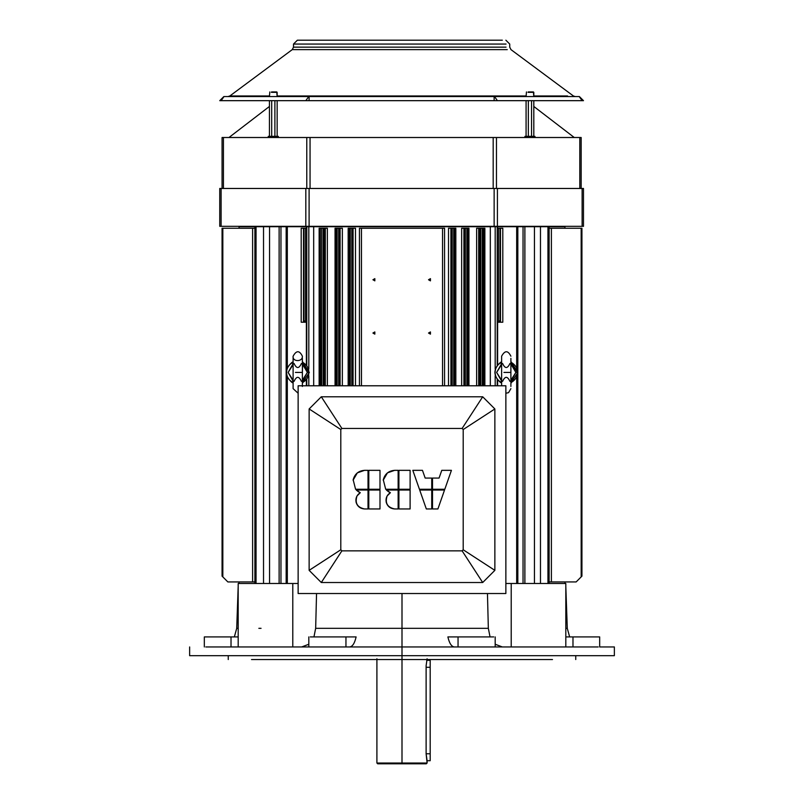 <?xml version="1.0" encoding="UTF-8"?>
<svg xmlns="http://www.w3.org/2000/svg" width="804" height="804" viewBox="0 0 804 804"><rect width="100%" height="100%" fill="white"/><g stroke="black" fill="none" stroke-linecap="round" stroke-linejoin="round"><path stroke-width="1.21" d="M427.095 763.026L426.321 763.8L377.679 763.8L376.905 763.026L376.905 658.777L376.905 763.026L402 763.026L402 658.777L402 763.026L376.905 763.026L427.095 763.026L402 763.026L402 763.8L377.679 763.8L376.905 763.026L377.679 763.8L427.095 763.026L426.12 753.76L430.19 753.76L430.19 760.715L430.19 667.27L426.12 667.27L430.19 667.27L430.19 660.315L430.19 753.76L426.12 753.76L427.095 760.715L427.095 763.026L426.321 763.8L427.095 763.026L427.095 760.715L426.12 753.76L426.12 665.722L427.095 658.777M426.12 753.76L426.12 665.722L426.12 753.76L430.19 753.76L430.19 760.715L427.095 760.715M494.138 188.468L494.138 226.316L583.483 226.316L583.483 188.468L309.098 188.468L583.483 188.468L494.138 188.468L494.138 226.316L497.415 226.316L497.415 188.468L497.415 226.316L582.126 226.316L582.126 188.468L582.126 226.316L583.483 226.316L583.483 188.468L583.483 226.316L494.138 226.316L494.138 188.468L305.821 188.468L309.098 188.468L309.098 226.316L309.098 188.468L221.11 188.468L305.821 188.468L305.821 226.316L305.821 188.468L219.753 188.468L221.11 188.468L221.11 226.316L221.11 188.468L219.753 188.468L219.753 226.316L219.753 188.468L219.753 226.316L494.138 226.316L219.753 226.316L221.11 226.316L221.11 188.468M496.46 188.468L496.46 137.504L493.184 137.504L493.184 188.468L493.184 137.504L222.065 137.504L222.065 188.468L222.065 137.504L223.422 137.504L223.422 188.468L223.422 137.504L306.776 137.504L306.776 188.468L306.776 137.504L310.053 137.504L310.053 188.468L310.053 137.504L496.46 137.504L496.46 188.468L496.46 137.504L579.805 137.504L493.184 137.504L493.184 188.468M579.805 188.468L579.805 137.504L579.805 188.468L579.805 137.504L581.161 137.504L496.46 137.504M581.161 188.468L581.161 137.504L581.161 188.468L581.161 137.504L579.805 137.504M379.99 490.038L379.99 508.952L368.795 508.952L379.99 508.952L379.99 490.038L368.795 490.038L368.795 508.952L368.795 490.038L368.795 508.952L379.99 508.952L379.99 490.038L368.795 490.038L379.99 490.038M379.99 470.34L379.99 489.264L379.99 470.34L368.795 470.34L368.795 489.264L379.99 489.264L368.795 489.264L379.99 489.264L379.99 470.34L368.795 470.34L368.795 489.264L368.795 470.34L379.99 470.34M358.403 491.746L356.272 490.038L360.282 492.701L357.026 495.927C354.725 503.043 357.237 507.384 364.544 508.952C360.292 508.671 357.489 506.51 356.142 502.47C355.338 498.289 356.715 495.033 360.282 492.701C356.715 495.033 355.338 498.289 356.142 502.47C357.489 506.51 360.292 508.671 364.544 508.952L368.021 508.952L368.021 490.038L356.272 490.038L368.021 490.038L356.272 490.038L360.282 492.701L358.403 491.746L360.282 492.701L357.026 495.927L360.282 492.701C356.715 495.033 355.338 498.289 356.142 502.47C357.489 506.51 360.292 508.671 364.544 508.952L368.021 508.952L368.021 490.038L368.021 508.952L364.544 508.952M368.021 470.34L368.021 489.264L368.021 470.34L364.544 470.34C358.534 470.802 354.745 473.938 353.167 479.757L355.579 489.264L368.021 489.264L355.579 489.264L368.021 489.264L368.021 470.34L364.544 470.34C358.534 470.802 354.745 473.938 353.167 479.757L355.579 489.264L353.167 479.757C354.745 473.938 358.534 470.802 364.544 470.34L357.348 472.852L353.097 480.169M388.513 491.746L386.392 490.038L390.402 492.701L387.136 495.927C384.845 503.043 387.357 507.384 394.663 508.952C390.412 508.671 387.608 506.51 386.262 502.47C385.458 498.289 386.835 495.033 390.402 492.701C386.835 495.033 385.458 498.289 386.262 502.47C387.608 506.51 390.412 508.671 394.663 508.952L398.141 508.952L398.141 490.038L386.392 490.038L398.141 490.038L386.392 490.038L390.402 492.701L388.513 491.746L390.402 492.701L387.136 495.927L390.402 492.701C386.835 495.033 385.458 498.289 386.262 502.47C387.608 506.51 390.412 508.671 394.663 508.952L398.141 508.952L398.141 490.038L398.141 508.952L394.663 508.952M398.141 470.34L398.141 489.264L398.141 470.34L394.663 470.34C388.654 470.802 384.855 473.938 383.287 479.757L385.699 489.264L398.141 489.264L385.699 489.264L398.141 489.264L398.141 470.34L394.663 470.34C388.654 470.802 384.855 473.938 383.287 479.757L385.699 489.264L383.287 479.757C384.855 473.938 388.654 470.802 394.663 470.34L387.468 472.852L383.217 480.169M410.11 490.038L410.11 508.952L398.915 508.952L410.11 508.952L410.11 490.038L398.915 490.038L398.915 508.952L398.915 490.038L398.915 508.952L410.11 508.952L410.11 490.038L398.915 490.038L410.11 490.038M410.11 470.34L410.11 489.264L410.11 470.34L398.915 470.34L398.915 489.264L410.11 489.264L398.915 489.264L410.11 489.264L410.11 470.34L398.915 470.34L398.915 489.264L398.915 470.34L410.11 470.34M426.321 508.952L419.708 490.038L426.321 508.952L431.728 508.952L431.728 490.038L419.708 490.038L431.728 490.038L419.708 490.038L426.321 508.952L431.728 508.952L431.728 490.038L431.728 508.952L426.321 508.952M419.437 489.264L412.814 470.34L422.462 470.34L425.165 478.068L431.728 478.068L425.165 478.068L422.462 470.34L412.814 470.34L419.437 489.264L431.728 489.264L431.728 478.068L431.728 489.264L431.728 478.068L425.165 478.068L422.462 470.34L412.814 470.34L419.437 489.264L431.728 489.264L419.437 489.264M444.532 490.038L437.909 508.952L432.502 508.952L437.909 508.952L444.532 490.038L432.502 490.038L432.502 508.952L432.502 490.038L432.502 508.952L437.909 508.952L444.532 490.038L432.502 490.038L444.532 490.038M451.426 470.34L444.803 489.264L451.426 470.34L441.768 470.34L451.426 470.34L444.803 489.264L432.502 489.264L444.803 489.264L432.502 489.264L432.502 478.068L439.064 478.068L441.768 470.34L439.064 478.068L432.502 478.068L432.502 489.264L432.502 478.068L439.064 478.068L441.768 470.34L451.426 470.34M298.133 385.779L298.133 593.523L505.867 593.523L505.867 385.779L298.133 385.779L505.867 385.779L505.867 593.523L298.133 593.523L298.133 385.779L505.867 385.779L505.867 593.523L298.133 593.523L298.133 385.779M494.862 570.348L482.701 582.518L321.298 582.518L309.138 570.348L309.138 408.955L321.298 396.784L482.701 396.784L494.862 408.955L494.862 570.348L463.204 549.775L462.119 550.851L482.701 582.518L494.862 570.348L494.862 408.955L463.204 429.527L463.204 549.775L494.862 570.348L494.862 408.955L482.701 396.784L462.119 428.452L463.204 429.527L494.862 408.955L482.701 396.784L321.298 396.784L341.881 428.452L462.119 428.452L482.701 396.784L321.298 396.784L309.138 408.955L340.796 429.527L341.881 428.452L321.298 396.784L309.138 408.955L309.138 570.348L340.796 549.775L340.796 429.527L309.138 408.955L309.138 570.348L321.298 582.518L341.881 550.851L340.796 549.775L309.138 570.348L321.298 582.518L482.701 582.518L462.119 550.851L341.881 550.851L321.298 582.518L482.701 582.518L494.862 570.348L463.204 549.775L463.204 429.527L462.119 428.452L341.881 428.452L340.796 429.527L340.796 549.775L341.881 550.851L462.119 550.851L463.204 549.775L462.119 550.851L482.701 582.518M383.247 479.958L387.468 472.852L383.247 479.958M353.127 479.958L357.348 472.852L353.127 479.958M306.766 226.698L286.314 226.698L287.319 226.698L287.319 367.398L287.319 226.698L308.816 226.698L306.766 226.698L306.766 365.167L306.766 226.698L308.816 226.698L306.374 226.698L306.374 228.246L303.51 228.246L303.51 322.223L301.198 322.223L301.198 228.246L303.51 228.246L301.198 228.246L301.198 322.223L306.374 322.223L303.51 322.223L303.51 228.246L303.912 322.223L303.922 228.246L305.47 228.246L305.47 321.439L304.284 320.816L303.922 321.449L304.284 320.816L305.5 322.223L305.47 228.246L306.374 228.246L306.766 226.698L306.766 365.167M286.164 583.483L286.164 226.698L280.958 226.698L286.164 226.698L280.958 226.698L280.958 583.483L280.958 226.698L286.164 226.698L239.059 226.698L239.059 228.246M517.836 583.483L517.836 226.698L541.333 226.698C576.95 226.698 567.805 226.698 541.333 226.698C576.95 226.698 567.805 226.698 541.333 226.698L308.816 226.698L308.816 369.056L308.816 226.698L313.681 226.698L313.681 385.779M517.836 226.698L523.042 226.698L523.042 583.483L523.042 226.698L547.956 226.698L547.956 583.483L547.956 226.698L549.112 226.698L523.042 226.698L524.881 226.698L524.881 583.483L524.881 226.698L534.439 226.698L534.439 583.483L534.439 226.698L540.469 226.698L540.469 583.483L540.469 226.698L549.112 226.698L549.112 583.483L549.112 226.698L564.941 226.698L564.941 228.246M497.626 364.704L497.626 322.223L498.5 322.223L497.626 322.223L497.626 364.704L497.626 322.223L500.088 322.223L498.5 322.223L499.716 320.816L500.49 322.223L500.49 228.246L497.626 228.246L497.234 226.698L497.234 365.167L497.234 226.698L495.184 226.698L495.184 369.056L495.184 226.698L490.319 226.698L490.319 385.779L490.319 226.698L313.681 226.698L490.319 226.698L490.319 385.779M517.686 226.698L516.681 226.698L517.686 226.698L516.681 226.698L516.681 367.398L516.681 226.698L497.626 226.698L497.626 228.246L498.53 228.246L498.53 321.439L499.716 320.816L500.088 322.223L502.801 322.223L502.801 228.246L500.49 228.246L500.49 322.223L502.801 322.223L502.801 228.246L500.078 228.246L500.078 321.449L500.078 228.246L498.53 228.246L498.53 321.439L498.53 228.246L497.626 228.246L497.626 226.698L517.686 226.698L516.681 226.698L516.681 367.398M444.562 385.779L444.562 228.246L444.562 385.779L444.562 228.246L442.542 228.246L442.542 385.779L442.542 228.246L361.458 228.246L361.458 385.779L361.458 228.246L359.448 228.246L359.438 385.779L359.438 228.246L359.438 385.779M428.522 333.037L430.441 331.931L430.441 334.142L428.522 333.037L430.441 331.931L430.441 334.142L428.522 333.037L429.798 333.037L428.522 333.037L430.441 331.931L430.441 334.142L428.522 333.037M428.522 279.752L430.441 278.646L430.441 280.857L428.522 279.752L430.441 278.646L430.441 280.857L428.522 279.752L429.798 279.752L428.522 279.752L430.441 278.646L430.441 280.857L428.522 279.752M372.925 279.752L374.835 278.646L374.835 280.857L372.925 279.752L374.835 278.646L374.835 280.857L372.925 279.752L374.202 279.752L372.925 279.752L374.835 278.646L374.835 280.857L372.925 279.752M372.925 333.037L374.835 331.931L374.835 334.142L372.925 333.037L374.835 331.931L374.835 334.142L372.925 333.037L374.202 333.037L372.925 333.037L374.835 331.931L374.835 334.142L372.925 333.037M549.112 228.246L581.815 228.246L549.112 228.246L551.393 228.246L551.393 581.935L549.112 581.935L551.393 581.935L551.393 228.246L581.171 228.246L581.171 576.9L576.146 581.935L551.393 581.935L576.146 581.935L581.171 576.9L581.171 228.246L581.815 228.246M254.888 228.246L222.185 228.246L222.808 228.246L222.829 576.9L227.854 581.935L254.888 581.935L252.607 581.935L252.607 228.246L222.185 228.246M252.607 228.246L252.607 581.935L252.607 228.246L222.829 228.246L222.829 576.9L227.854 581.935L254.888 581.935M222.185 576.257L222.829 576.9L222.185 576.257L222.829 576.9L222.829 228.246M581.191 576.89L581.815 576.257L581.191 576.89M484.862 385.779L484.862 228.246L483.727 228.246L483.727 385.779L483.727 228.246L484.862 228.246L484.862 385.779L484.862 228.246L483.455 228.246L483.455 385.779L483.455 228.246L482.31 228.246L482.31 385.779L482.31 228.246L480.772 228.246L480.772 385.779L480.772 228.246L479.717 228.246L479.717 385.779L479.717 228.246L478.692 228.246L478.692 385.779L478.692 228.246L476.641 228.246L476.641 385.779L476.641 228.246L478.692 228.246L478.692 385.779M468.943 385.779L468.943 228.246L467.717 228.246L467.717 385.779L467.717 228.246L468.943 228.246L468.943 385.779L468.943 228.246L467.385 228.246L467.385 385.779L467.385 228.246L466.873 228.246L466.873 385.779L466.873 228.246L465.325 228.246L465.325 385.779L465.325 228.246L464.843 385.779L464.843 228.246L463.908 228.246L463.908 385.779L463.908 228.246L461.647 228.246L461.647 385.779L461.647 228.246L463.908 228.246L463.908 385.779M455.828 385.779L455.828 228.246L454.551 228.246L454.551 385.779L454.551 228.246L455.828 228.246L455.828 385.779L455.828 228.246L454.159 228.246L454.159 385.779L454.159 228.246L453.737 385.779L453.737 228.246L452.2 228.246L452.2 385.779L452.2 228.246L451.798 385.779L451.798 228.246L450.923 228.246L450.923 385.779L450.923 228.246L448.511 228.246L448.511 385.779L448.511 228.246L450.923 228.246L450.923 385.779M321.69 385.779L321.69 228.246L323.228 228.246L323.228 385.779L323.228 228.246L324.283 228.246L324.283 385.779L324.283 228.246L325.308 228.246L325.308 385.779L325.308 228.246L327.359 228.246L327.359 385.779L327.359 228.246L321.69 228.246L321.69 385.779L321.69 228.246L320.545 228.246L327.359 228.246L327.359 385.779M335.057 385.779L335.057 228.246L336.615 228.246L336.283 385.779L336.283 228.246L335.057 228.246L335.057 385.779L335.057 228.246L336.615 228.246L336.615 385.779L336.615 228.246L338.675 228.246L338.675 385.779L338.675 228.246L339.157 385.779L339.157 228.246L340.092 228.246L340.092 385.779L340.092 228.246L342.353 228.246L342.353 385.779L342.353 228.246L337.127 228.246L337.127 385.779L337.127 228.246L336.615 228.246L338.675 228.246L338.675 385.779M348.172 385.779L348.172 228.246L349.84 228.246L349.449 385.779L349.449 228.246L348.172 228.246L348.172 385.779L348.172 228.246L349.84 228.246L349.84 385.779L349.84 228.246L351.8 228.246L351.8 385.779L351.8 228.246L352.202 385.779L352.202 228.246L353.077 228.246L353.077 385.779L353.077 228.246L355.489 228.246L355.489 385.779L355.489 228.246L350.263 228.246L350.263 385.779L349.84 228.246L351.8 228.246L351.8 385.779M320.545 385.779L320.273 228.246L320.273 385.779L320.273 228.246L321.69 228.246M319.138 385.779L319.138 228.246L319.138 385.779L319.138 228.246L320.545 228.246M483.727 385.779L483.727 228.246L476.641 228.246L476.641 385.779M467.717 385.779L467.717 228.246L461.647 228.246L461.647 385.779M454.551 385.779L454.551 228.246L448.511 228.246L448.511 385.779M361.458 228.246L442.542 228.246L361.458 228.246L361.458 385.779M280.958 583.483L280.958 226.698L254.888 226.698L254.888 583.483L254.888 226.698L256.044 226.698L256.044 583.483L256.044 226.698L263.531 226.698L263.531 583.483L263.531 226.698L269.561 226.698L269.561 583.483L269.561 226.698L279.119 226.698L279.119 583.483L279.119 226.698L280.958 226.698L279.119 226.698L279.119 583.483M497.626 385.779L497.626 380.141M498.53 321.439L498.5 322.223L499.716 320.816L500.088 322.223L502.801 322.223L502.801 228.246L500.49 228.246L500.49 322.223M497.234 379.679L497.234 385.779M516.681 377.448L516.681 583.483M287.319 367.398L287.319 226.698L286.314 226.698L306.374 226.698L306.374 228.246L305.47 228.246L305.47 321.439L304.284 320.816L303.912 322.223L305.5 322.223L305.47 321.439M287.319 377.448L287.319 583.483M495.184 375.79L495.184 385.779M306.766 385.779L306.766 379.679M308.816 375.79L308.816 385.779M306.374 385.779L306.374 380.141M306.374 364.704L306.374 322.223L306.374 364.704L306.374 322.223L305.5 322.223M205.794 646.959L205.794 646.959C184.397 646.959 184.397 646.959 205.794 646.959L402 646.959L402 628.326L402 655.682L402 646.959L205.794 646.959L598.206 646.959C619.603 646.959 619.603 646.959 598.206 646.959L402 646.959L598.206 646.959C619.603 646.959 619.603 646.959 598.206 646.959M458.049 646.959L458.049 636.919L493.716 636.919L458.049 636.919L458.049 646.959L458.049 636.919L447.888 636.919C449.366 643.351 451.536 646.697 454.411 646.959C451.536 646.697 449.366 643.351 447.888 636.919L458.049 636.919L447.888 636.919C449.366 643.351 451.536 646.697 454.411 646.959M345.951 646.959L345.951 636.919L356.112 636.919L345.951 636.919L345.951 646.959L345.951 636.919L310.284 636.919L356.112 636.919C354.634 643.361 352.464 646.707 349.589 646.959C352.464 646.707 354.634 643.361 356.112 636.919C354.634 643.361 352.464 646.707 349.589 646.959M216.246 636.919L238.185 636.919L231.019 636.919L231.019 646.959L231.019 636.919L204.327 636.919L204.327 646.959M572.981 646.959L572.981 636.919L565.815 636.919L598.206 636.919L572.981 636.919L572.981 646.959L572.981 636.919L599.673 636.919L599.673 646.959L614.367 646.959L614.367 655.682M218.085 655.682C186.206 655.682 175.081 655.682 218.085 655.682L585.915 655.682C628.919 655.682 617.794 655.682 585.915 655.682C617.794 655.682 628.919 655.682 585.915 655.682L402 655.682L402 659.541L402 655.682L218.085 655.682C175.081 655.682 186.206 655.682 218.085 655.682C186.206 655.682 175.081 655.682 218.085 655.682L585.915 655.682C628.919 655.682 617.794 655.682 585.915 655.682M238.185 628.326L236.718 628.326L238.185 628.326M316.545 593.523L315.66 628.326L316.545 593.523L315.66 628.326L402 628.326L315.66 628.326L313.952 636.919L315.66 628.326L402 628.326L402 593.523L402 628.326L488.34 628.326L402 628.326L488.34 628.326L487.455 593.523L488.34 628.326L490.048 636.919L488.34 628.326L487.455 593.523M308.816 644.255L301.671 646.959M502.329 646.959L495.184 644.255M565.815 586.397L567.282 628.326L565.815 628.326L567.282 628.326L569.644 636.919M251.521 659.541C220.889 659.541 220.889 659.541 251.521 659.541L552.479 659.541C583.111 659.541 583.111 659.541 552.479 659.541C583.111 659.541 583.111 659.541 552.479 659.541L251.521 659.541C220.889 659.541 220.889 659.541 251.521 659.541C220.889 659.541 220.889 659.541 251.521 659.541L552.479 659.541C583.111 659.541 583.111 659.541 552.479 659.541M298.133 583.483L292.787 583.483L292.787 646.959L292.787 583.483L238.185 583.483L238.185 646.959L238.185 583.483L298.133 583.483L292.787 583.483L292.787 646.959M511.213 646.959L511.213 583.483L565.815 583.483L565.815 646.959L565.815 583.483L511.213 583.483L511.213 646.959L511.213 583.483L505.867 583.483L565.815 583.483L565.815 646.959M501.626 383.407L500.902 382.222L501.626 383.407M501.616 380.845L500.902 382.222L501.616 380.845L496.631 372.423L501.616 364.594L500.902 362.624L501.364 364.132L496.631 372.423L501.616 380.252M510.892 380.845L511.615 382.201L511.143 380.714L515.877 372.423L511.143 380.714L511.615 382.201L510.882 383.407L511.605 382.222C515.334 379.97 517.274 376.704 517.424 372.423L515.877 372.423L517.424 372.423C517.274 368.142 515.334 364.875 511.605 362.624L510.882 361.438L511.615 362.644L510.892 361.438L510.892 358.383L510.892 372.423L503.937 372.423C500.982 372.423 500.982 372.423 503.937 372.423C500.982 372.423 500.982 372.423 503.937 372.423L510.892 372.423L510.892 386.463L510.892 358.383M502.59 381.347C505.033 376.001 507.475 376.001 509.917 381.347C507.475 376.001 505.033 376.001 502.59 381.347M511.183 362.262L511.605 362.624C515.334 364.875 517.274 368.142 517.424 372.423C517.274 376.704 515.334 379.97 511.605 382.222L510.882 383.407L511.605 382.222L510.892 383.407L510.892 386.463M510.892 364.594L511.615 362.644L511.143 364.132L515.877 372.423L510.892 364.001M509.917 363.498C507.475 368.845 505.033 368.845 502.59 363.498C505.033 368.845 507.475 368.845 509.917 363.498M501.616 364.001L500.902 362.624L501.626 361.438L500.902 362.624C497.173 364.875 495.234 368.142 495.093 372.423C495.234 376.704 497.173 379.97 500.902 382.222C497.173 379.97 495.234 376.704 495.093 372.423C495.234 368.142 497.173 364.875 500.902 362.624L501.324 362.262M510.892 380.252L515.877 372.423L517.826 372.423L510.952 361.85L517.424 372.423C517.274 376.704 515.334 379.97 511.605 382.222L511.183 382.583M501.555 361.85L500.47 362.403C493.083 369.086 493.083 375.759 500.47 382.443L501.555 382.995L500.47 382.443C493.083 375.759 493.083 369.086 500.47 362.403L501.555 361.85L500.47 362.403C493.083 369.086 493.083 375.759 500.47 382.443L501.555 382.995M510.952 382.995L517.826 372.423L510.952 382.995L517.826 372.423L510.952 361.85M293.118 383.407L292.756 382.523M293.108 380.845L292.395 382.222L293.108 380.845L288.123 372.423L293.108 364.594L292.395 362.624L292.857 364.132L288.123 372.423L293.108 380.252M302.384 380.845L303.108 382.201L302.636 380.714L307.369 372.423L302.636 380.714L303.108 382.201L302.374 383.407L303.098 382.222C306.826 379.97 308.766 376.704 308.907 372.423L307.369 372.423L308.907 372.423C308.766 368.142 306.826 364.875 303.098 362.624L302.374 361.438L303.098 362.624C306.826 364.875 308.766 368.142 308.907 372.423L302.445 361.85L308.907 372.423C308.766 376.704 306.826 379.97 303.098 382.222L302.384 383.407L302.384 386.463M294.083 381.347C296.525 376.001 298.967 376.001 301.41 381.347C298.967 376.001 296.525 376.001 294.083 381.347M302.374 383.407L303.098 382.222L302.374 383.407M302.384 364.594L303.108 362.644L302.384 361.438L303.108 362.644L302.636 364.132L307.369 372.423L302.384 364.001M301.41 363.498C298.967 368.845 296.525 368.845 294.083 363.498C296.525 368.845 298.967 368.845 301.41 363.498M292.756 362.323L292.395 362.624C288.666 364.875 286.726 368.142 286.576 372.423C286.726 376.704 288.666 379.97 292.395 382.222C288.666 379.97 286.726 376.704 286.576 372.423C286.726 368.142 288.666 364.875 292.395 362.624L292.817 362.262M302.384 385.779L302.384 372.423L295.43 372.423C292.475 372.423 292.475 372.423 295.43 372.423C292.475 372.423 292.475 372.423 295.43 372.423L302.384 372.423L302.384 385.779M302.676 362.262L302.384 372.423L302.384 358.383M293.048 361.85L291.963 362.403C284.576 369.086 284.576 375.759 291.963 382.443L293.048 382.995L291.963 382.443C284.576 375.759 284.576 369.086 291.963 362.403L293.048 361.85L291.963 362.403C284.576 369.086 284.576 375.759 291.963 382.443L293.048 382.995M302.445 382.995L309.319 372.423L302.445 382.995L309.319 372.423L302.445 361.85M277.149 92.329L271.36 92.329C268.898 92.329 268.898 92.329 271.36 92.329C268.898 92.329 268.898 92.329 271.36 92.329L277.149 92.329L277.149 96.57L276.767 91.937L271.36 92.329M271.551 91.937L271.551 91.937C269.34 91.937 269.34 91.937 271.551 91.937L276.767 91.937M327.901 40.2L502.319 40.2L297.359 40.2L293.5 44.059L506.048 44.059L293.5 44.059L293.5 47.155L506.048 47.155L293.5 47.155L292.254 49.627L507.254 49.627L292.254 49.627L229.843 95.967L269.43 95.967L229.843 95.967L227.994 96.57M277.149 95.967L526.077 95.967M533.806 95.967L567.544 95.967M583.483 100.671L219.753 100.671L223.844 96.57L219.753 100.671L221.11 100.671L224.004 96.57L221.11 100.671L305.821 100.671L308.716 96.57L224.004 96.57L308.716 96.57L305.821 100.671L309.098 100.671L309.098 96.57L309.098 100.671L494.138 100.671L494.138 96.57L309.098 96.57L494.138 96.57L494.138 100.671L497.415 100.671L494.52 96.57L497.415 100.671L582.126 100.671L579.232 96.57L494.52 96.57L579.232 96.57L582.126 100.671L583.483 100.671L579.393 96.57L583.483 100.671L219.753 100.671L223.844 96.57L579.393 96.57L583.483 100.671M294.656 44.059L433.688 44.059L294.656 44.059M526.077 136.348L526.077 100.671M528.339 136.348L528.339 100.671M531.544 136.348L531.544 100.671M533.806 136.348L533.806 100.671M269.43 136.348L269.43 100.671M271.692 136.348L271.692 100.671M274.888 136.348L274.888 100.671M277.149 136.348L277.149 100.671M533.806 92.329L528.017 92.329C525.545 92.329 525.545 92.329 528.017 92.329C525.545 92.329 525.545 92.329 528.017 92.329L533.806 92.329L533.806 96.57L533.414 91.937L528.017 92.329M528.208 91.937L528.208 91.937C525.987 91.937 525.987 91.937 528.208 91.937L533.414 91.937M273.29 137.504L273.29 136.348L268.948 136.348L273.29 136.348L273.29 137.504M277.641 136.348L268.948 136.348M529.947 137.504L529.947 136.348L525.595 136.348L529.947 136.348L529.947 137.504M534.288 136.348L525.595 136.348M376.905 763.026L376.905 658.777M222.065 188.468L222.065 137.504L223.422 137.504L223.422 188.468M306.776 188.468L306.776 137.504L223.422 137.504M310.053 188.468L310.053 137.504L306.776 137.504M493.184 137.504L310.053 137.504M497.415 226.316L497.415 188.468M582.126 226.316L582.126 188.468M221.11 226.316L305.821 226.316L305.821 188.468M305.821 226.316L309.098 226.316L309.098 188.468M309.098 226.316L494.138 226.316M494.862 408.955L463.204 429.527L463.204 549.775M482.701 396.784L462.119 428.452L463.204 429.527M321.298 396.784L341.881 428.452L462.119 428.452M309.138 408.955L340.796 429.527L341.881 428.452M309.138 570.348L340.796 549.775L340.796 429.527M321.298 582.518L341.881 550.851L340.796 549.775M462.119 550.851L341.881 550.851M426.713 660.315L430.19 660.315L430.19 753.76M430.19 667.27L426.12 667.27M497.626 226.698L490.319 226.698M308.816 369.056L308.816 226.698L313.681 226.698M498.5 322.223L500.088 322.223M500.49 228.246L500.078 321.449M500.078 228.246L498.53 228.246M303.51 322.223L301.198 322.223L301.198 228.246L303.51 228.246L303.912 322.223M442.542 228.246L442.542 385.779M581.815 576.257L576.146 581.935L551.393 581.935L551.393 228.246M551.393 581.935L549.112 581.935M222.829 576.9L227.854 581.935L252.607 581.935M581.171 576.9L581.171 228.246M483.727 228.246L480.772 228.246L480.772 385.779M482.31 228.246L482.31 385.779M467.717 228.246L465.325 228.246L465.325 385.779M466.873 228.246L466.873 385.779M454.551 228.246L452.2 228.246L452.2 385.779M453.737 228.246L453.737 385.779M323.228 385.779L323.228 228.246M337.127 228.246L337.127 385.779M350.263 228.246L350.263 385.779M483.455 228.246L483.455 385.779M480.772 228.246L479.717 228.246L479.717 385.779M467.385 228.246L467.385 385.779M465.325 228.246L464.843 385.779M454.159 228.246L454.159 385.779M452.2 228.246L451.798 385.779M324.283 385.779L324.283 228.246M336.615 228.246L336.615 385.779M338.675 228.246L339.157 385.779M349.84 228.246L349.84 385.779M351.8 228.246L352.202 385.779M479.717 228.246L478.692 228.246M464.843 228.246L463.908 228.246M451.798 228.246L450.923 228.246M320.273 385.779L320.273 228.246M325.308 385.779L325.308 228.246M336.283 385.779L336.283 228.246M339.157 228.246L340.092 228.246L340.092 385.779M340.092 228.246L342.353 228.246L342.353 385.779M349.449 385.779L349.449 228.246M352.202 228.246L353.077 228.246L353.077 385.779M353.077 228.246L355.489 228.246L355.489 385.779M303.51 228.246L305.47 228.246M303.922 228.246L303.922 321.449M497.234 226.698L497.234 365.167M254.888 583.483L254.888 226.698M549.112 583.483L549.112 226.698M256.044 583.483L256.044 226.698M547.956 583.483L547.956 226.698M263.531 583.483L263.531 226.698M269.561 583.483L269.561 226.698M523.042 583.483L523.042 226.698M524.881 583.483L524.881 226.698M534.439 583.483L534.439 226.698M540.469 583.483L540.469 226.698M495.184 226.698L495.184 369.056M493.716 636.919L458.049 636.919M345.951 636.919L310.284 636.919M238.185 636.919L231.019 636.919L231.019 646.959M231.019 636.919L205.794 636.919M258.858 628.326L261.059 628.326M315.66 628.326L313.952 636.919M490.048 636.919L488.34 628.326M572.981 636.919L565.815 636.919M238.185 646.959L238.185 583.483L292.787 583.483M505.867 583.483L511.213 583.483M501.324 382.583L501.364 380.714L496.631 372.423L501.616 364.594M510.892 361.438L511.243 362.323M511.615 362.644L511.143 364.132L515.877 372.423M511.605 362.624C515.334 364.875 517.274 368.142 517.424 372.423M500.902 382.222C497.173 379.97 495.234 376.704 495.093 372.423C495.234 368.142 497.173 364.875 500.902 362.624M292.817 382.583L292.857 380.714L288.123 372.423L292.857 364.132L292.395 362.624L293.118 361.438M302.384 380.252L307.369 372.423L308.907 372.423C308.766 376.704 306.826 379.97 303.098 382.222L302.676 382.583M293.108 364.001L293.108 364.594M303.108 362.644L302.636 364.132L307.369 372.423M303.098 362.624C306.826 364.875 308.766 368.142 308.907 372.423M292.395 382.222C288.666 379.97 286.726 376.704 286.576 372.423C286.726 368.142 288.666 364.875 292.395 362.624M502.319 40.2L374.634 40.2M506.048 44.059L325.168 44.059M506.048 47.155L325.168 47.155M507.254 49.627L293.862 49.627M269.43 95.967L231.783 95.967M221.11 100.671L224.004 96.57M305.821 100.671L308.716 96.57M309.098 100.671L309.098 96.57M494.138 100.671L494.138 96.57M497.415 100.671L494.52 96.57M582.126 100.671L579.232 96.57M228.979 137.504L269.43 106.46M574.257 137.504L533.806 106.46M222.065 228.246L222.065 576.146M581.935 228.246L581.935 576.146M239.059 581.935L239.059 583.483M564.941 583.483L564.941 581.935M495.184 646.959L495.184 636.919M308.816 646.959L308.816 636.919M189.633 646.959L189.633 655.682M238.185 586.397L236.718 628.326L234.356 636.919M228.246 655.682L228.246 659.541M575.754 655.682L575.754 659.541M501.616 383.407L501.264 382.523M511.203 382.553L510.892 383.407M501.264 362.323L501.616 361.438M510.892 356.202C507.947 350.263 504.862 350.263 501.616 356.202L501.616 385.779M505.867 393.256L508.56 392.653L510.892 388.644M302.696 382.553L302.384 383.407M302.384 361.438L302.736 362.323M293.108 356.202C292.174 361.981 302.817 362.112 302.384 356.202C299.44 350.263 296.354 350.263 293.108 356.202L293.108 388.644L298.133 393.256M269.822 91.937L269.43 96.57M575.242 96.57L573.393 95.967L510.982 49.627L509.736 47.155L509.736 44.059L505.867 40.2M526.469 91.937L526.077 96.57M268.275 136.348L268.275 137.504M278.315 136.348L278.315 137.504M524.922 136.348L524.922 137.504M534.961 136.348L534.961 137.504"/></g></svg>
